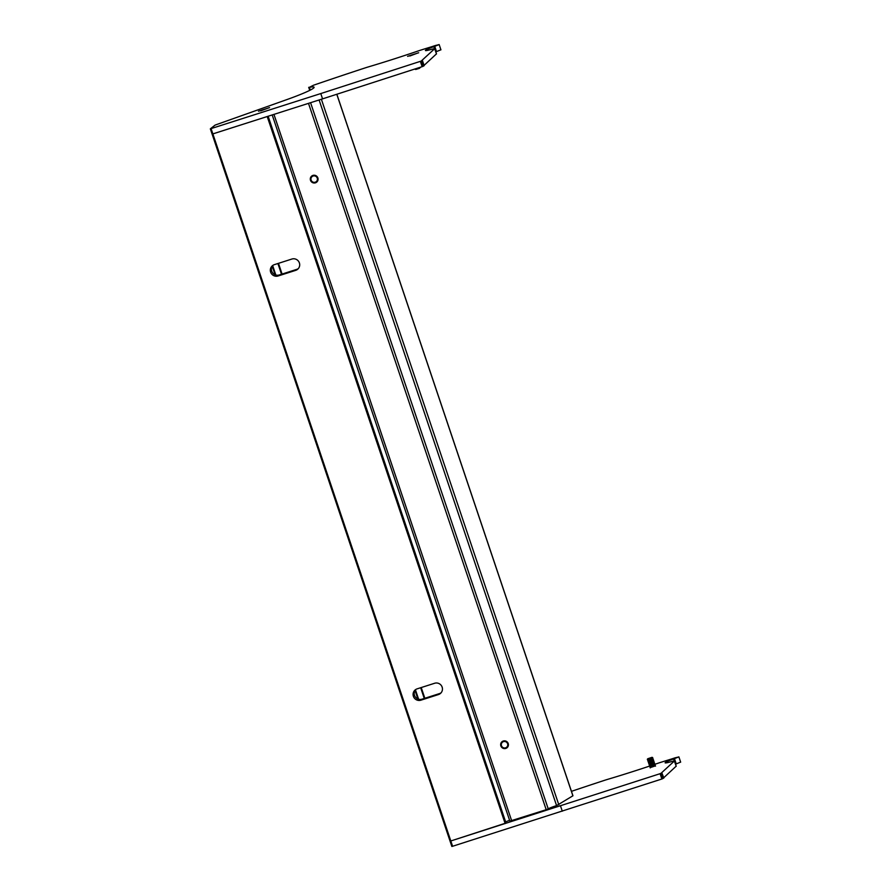 <?xml version="1.0" encoding="UTF-8"?>
<svg xmlns="http://www.w3.org/2000/svg" width="891" height="891" viewBox="0 0 891 891"><rect width="100%" height="100%" fill="white"/><g stroke="black" fill="none" stroke-linecap="round" stroke-linejoin="round"><path stroke-width="1.34" d="M508.215 743.551A3.932 3.854 -132.6 0 0 501.878 741.835A3.932 3.854 -132.6 0 0 500.853 745.901A3.932 3.854 -132.6 0 0 507.191 747.616A3.932 3.854 -132.6 0 0 508.215 743.551M317.864 177.933A3.932 3.854 -132.6 0 0 311.527 176.218A3.932 3.854 -132.6 0 0 310.502 180.294A3.932 3.854 -132.6 0 0 316.84 182.009A3.932 3.854 -132.6 0 0 317.864 177.933M441.101 692.786A5.992 5.869 47.4 0 1 439.53 693.566L422 699.179A5.992 5.869 47.4 0 1 415.529 689.645M438.439 694.568A5.992 5.869 -132.6 0 0 442.148 687.117A5.992 5.869 -132.6 0 0 434.63 683.263L417.099 688.866A5.992 5.869 -132.6 0 0 413.925 697.475A5.992 5.869 -132.6 0 0 420.908 700.181L438.439 694.568L439.53 693.566M298.34 268.581A5.992 5.869 47.4 0 1 296.77 269.36L279.239 274.974A5.992 5.869 47.4 0 1 272.769 265.44M295.678 270.363A5.992 5.869 -132.6 0 0 299.387 262.912A5.992 5.869 -132.6 0 0 291.869 259.047L274.339 264.66A5.992 5.869 -132.6 0 0 271.165 273.27A5.992 5.869 -132.6 0 0 278.148 275.976L295.678 270.363L296.77 269.36M572.913 795.786L556.585 805.62A6.827 0.557 -18.6 0 0 548.232 808.894L546.205 809.707L308.498 103.367M654.762 764.344A116.944 9.545 -18.6 0 0 658.694 763.008L660.42 762.44A336.809 27.498 161.4 0 1 669.976 759.477A14.969 1.225 -18.6 0 0 675.022 757.84L678.831 756.938L673.574 758.954A12.162 0.991 -18.6 0 0 665.12 762.819A12.162 0.991 -18.6 0 0 672.248 761.382L674.398 761.003L661.735 772.642L663.873 777.988L661.879 779.001L660.097 773.689L450.813 840.97L506.01 823.017L268.158 116.276L506.01 823.017M267.634 116.409L212.125 134.14L210.365 128.839M661.879 779.001L452.595 846.272L450.813 840.97L450.066 841.149L212.147 134.14M548.232 808.894L310.58 102.71M509.897 821.123L546.205 809.707M505.62 821.87L509.574 820.288M442.326 687.763L441.903 686.493M299.565 263.558L299.142 262.288M258.468 111.219L269.572 107.622L258.468 111.219M407.599 56.356L418.692 52.758L407.599 56.356M422.367 60.365L424.161 65.667L422.991 66.38L322.564 98.868L320.782 93.566L210.343 128.839L215.143 125.074L286.713 99.647A37.422 3.052 -18.6 0 0 313.688 87.986A37.422 3.052 -18.6 0 0 314.1 87.273A37.422 3.052 -18.6 0 0 309.4 87.318L313.509 85.224A336.809 27.498 161.4 0 1 365.533 67.783L367.215 67.248A116.944 9.545 -18.6 0 0 418.97 50.698L420.697 50.13A336.809 27.498 161.4 0 1 430.253 47.167A14.969 1.225 -18.6 0 0 435.298 45.53L439.107 44.617L433.85 46.644A12.162 0.991 -18.6 0 0 425.408 50.509A12.162 0.991 -18.6 0 0 432.525 49.061L434.685 48.693L421.198 61.078L320.782 93.566M440.856 49.818L435.822 51.878M422.156 66.68L420.374 61.379M322.564 98.868L212.136 134.118M436.434 53.894L424.06 65.388M655.041 765.982L650.519 767.507M662.091 772.686L660.097 773.689M680.579 762.139L675.545 764.2M562.288 811.189L560.495 805.887M211.1 128.66L450.813 840.97L450.078 841.126M452.595 846.272L451.848 846.45L210.343 128.839M571.443 791.342A336.809 27.498 161.4 0 1 605.256 780.093L606.938 779.569A116.944 9.545 -18.6 0 0 649.762 766.026M676.146 766.204L663.784 777.698M647.724 758.753L652 757.328L647.724 758.753M652 757.328L647.345 759.255M652.635 757.517L647.412 759.422M652.691 757.718L648.002 759.633M652.335 758.196L649.862 759.655L647.98 759.667M652.925 758.386L647.701 760.29M648.269 760.524L653.192 759.299L648.292 760.491M653.226 759.243L647.991 761.148M653.27 759.444L648.581 761.36M652.914 759.923L650.441 761.382L648.559 761.393M653.515 760.101L648.28 762.005M653.56 760.301L648.871 762.217M653.203 760.78L648.514 762.707M653.805 760.97L648.57 762.874M653.849 761.17L648.804 763.565M648.782 763.587L653.471 761.671M654.094 761.827L648.86 763.732M649.428 763.977L654.384 762.696L649.45 763.943M654.384 762.696L649.149 764.601M649.717 764.834L654.64 763.609L649.739 764.801M654.673 763.554L649.439 765.458M654.718 763.754L650.029 765.67M654.362 764.233L651.889 765.681L650.007 765.692M654.963 764.411L649.728 766.316M655.253 765.28L649.962 767.017M655.297 765.48L650.608 767.385M654.941 765.948L655.531 766.126M501.466 745.711A3.274 3.208 47.4 0 1 503.493 741.635A3.274 3.208 47.4 0 1 507.603 743.74A3.274 3.208 47.4 0 1 505.576 747.816A3.274 3.208 47.4 0 1 501.466 745.711M311.115 180.093A3.274 3.208 47.4 0 1 313.142 176.017A3.274 3.208 47.4 0 1 317.252 178.133A3.274 3.208 47.4 0 1 315.225 182.209A3.274 3.208 47.4 0 1 311.115 180.093M415.15 68.941L415.729 69.476L419.483 68.329L420.285 67.293M415.128 69.298L420.407 67.527M415.039 69.119L420.363 67.326M409.849 56.01L417.99 52.948L409.849 56.01M414.337 54.206L410.695 55.287L414.304 54.162M260.729 110.874L268.87 107.811L260.729 110.874M265.206 109.07L261.575 110.15L265.184 109.025M424.272 698.455L420.663 687.729M281.511 274.25L277.903 263.524M572.891 795.841L336.787 94.279M417.879 698.978L414.994 690.414M275.119 274.773L272.234 266.197M505.565 823.429L267.645 116.443M505.164 823.585L267.222 116.576M558.813 804.773L321.384 99.246M556.585 805.62L319.112 99.981M511.668 820.756L273.96 114.416M278.148 275.976L279.239 274.974M420.908 700.181L422 699.179M422.991 66.38L421.198 61.078M436.534 51.645L434.752 46.343M310.324 90.069L309.4 87.318M434.507 48.593L433.85 46.644M436.467 53.995L434.685 48.693M662.704 778.689L660.922 773.388M676.258 763.955L674.476 758.653M674.231 760.903L673.574 758.954M676.191 766.305L674.398 761.003M424.84 698.266L421.231 687.551M282.079 274.06L278.471 263.335M572.946 795.797L336.854 94.257M509.875 821.168L272.212 114.984M418.614 699.235L415.429 689.779M275.842 275.029L272.668 265.574M309.723 90.37L308.698 87.329M440.934 49.851L439.152 44.55M436.501 53.917L434.719 48.615M451.848 846.45L450.066 841.149M680.657 762.161L678.875 756.86M676.224 766.238L674.442 760.936M650.23 767.897L650.018 767.251M650.33 766.572L649.639 766.204M650.04 765.703L649.35 765.347M649.751 764.846L649.138 764.667M649.461 763.988L648.848 763.81M649.171 763.119L648.191 761.894M648.592 761.393L647.98 761.226M648.303 760.535L647.69 760.357M648.013 759.678L647.401 759.5M647.712 758.776L647.378 759.477"/></g></svg>
